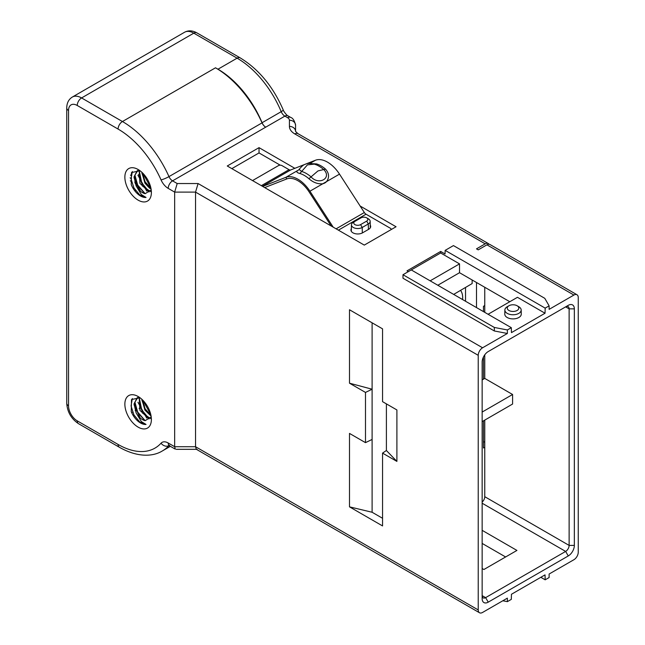 <?xml version="1.0" encoding="UTF-8"?>
<svg xmlns="http://www.w3.org/2000/svg" width="645" height="645" viewBox="0 0 645 645"><rect width="100%" height="100%" fill="white"/><g stroke="black" fill="none" stroke-linecap="round" stroke-linejoin="round"><path stroke-width="0.97" d="M141.892 399.303L144.915 410.075L151.099 416.098M139.183 397.433L139.909 410.309L149.068 418.944M145.165 420.677L135.708 409.777L134.87 402.246L137.845 397.457L137.143 397.828L134.055 403.834L136.111 412.848A12.61 7.28 -120 0 0 142.472 419.605A12.61 7.28 -120 0 0 145.165 420.677L151.212 416.88M132.322 398.481L131.056 405.979L133.975 414.993L139.78 421.999L146.044 424.442L141.352 421.588L136.111 412.848M142.948 400.335L150.809 414.646M138.981 397.368L141.094 409.035L148.713 418.299M134.894 402.117L137.861 412.687L144.851 420.58M140.159 417.912L134.039 404.738M146.762 418.129L137.949 402.254M151.115 416.21L145.004 409.22L141.868 399.973M140.03 397.755L131.491 399.545L131.249 411.639A15.375 8.877 -120 0 0 140.521 422.991A15.375 8.877 -120 0 0 146.044 424.442M150.591 418.621L142.343 412.929L139.336 398.199M150.938 415.243L145.117 408.817L142.553 399.94M175.295 449.065L174.658 446.719L174.658 192.105L177.206 183.535L172.554 180.85A6.152 3.548 60 0 1 168.974 176.609L262.047 122.881A79.956 46.166 60 0 0 215.511 67.798L217.97 69.217A73.804 42.61 60 0 1 262.072 122.727L281.204 111.674A6.152 3.548 -120 0 0 284.88 116.132A6.152 3.548 -60 0 1 287.96 115.834L290.693 117.406A6.152 3.548 120 0 0 287.614 117.713A6.152 3.548 180 0 1 289.42 120.22L289.42 126.396A18.455 10.651 0 0 0 294.821 133.926L485.185 243.834L476.494 248.857L478.227 249.857L486.927 244.834A6.152 3.548 -60 0 1 490.007 244.536L576.985 294.749A6.152 3.548 120 0 0 573.913 295.055L549.121 309.366L549.121 305.851L545.178 308.125L545.033 313.236L517.451 297.313L488.08 314.276M262.047 122.881A6.152 3.548 -120 0 0 265.627 127.113A6.152 3.548 60 0 1 262.072 122.727M290.693 117.406C292.959 118.148 294.58 120.76 295.563 125.243L295.563 131.411A6.152 5.023 180 0 0 289.42 126.396M489.007 244.245A6.152 3.548 120 0 0 488.265 243.528A6.152 3.548 120 0 0 485.185 243.834M484.758 305.472L483.452 306.359L483.452 311.6M484.758 447.356L483.452 447.977L483.452 420.854M483.452 379.179L483.452 356.999M484.758 442.317L483.452 441.559M507.373 329.958L494.32 327.45L402.988 274.722L411.276 269.933L511.308 327.684L507.373 329.958L507.373 333.473L482.581 347.784A6.152 3.548 120 0 0 478.227 355.322L478.227 609.936A6.152 3.548 120 0 0 479.501 612.75A6.152 3.548 120 0 0 482.581 612.444L507.373 598.133L507.373 601.648L511.308 599.374L511.461 594.263L545.033 574.88L545.178 579.815L549.121 577.541L549.121 574.026L573.913 559.715A6.152 3.548 120 0 0 578.259 552.184L578.259 297.571A6.152 3.548 120 0 0 576.985 294.749M507.373 333.473L494.32 330.966L402.988 278.237L402.988 274.722M440.672 251.429L407.011 270.86L408.341 271.626L440.648 252.977L440.672 251.429L445.042 253.953L445.155 250.373L453.443 245.592L544.775 298.321L549.121 305.851M360.136 206.021L396.054 226.758L364.288 245.1L227.266 165.991L259.032 147.649L294.838 168.321M476.494 307.584L476.494 282.502M231.837 168.635L259.032 152.938L280.236 165.176M134.918 190.976L135.515 190.485M138.498 188.292L138.901 188.026M259.032 147.649L259.032 152.938M484.758 287.275L484.758 312.357M484.758 354.823L484.758 378.422L512.59 394.49L512.59 404.036L482.146 421.612M484.758 420.105L484.758 496.69A4.918 2.838 120 0 1 482.146 502.084M574.348 308.866L569.124 308.866L569.124 545.404A4.918 2.838 -60 0 1 565.649 551.427L485.621 597.633A4.918 2.838 -60 0 1 483.161 597.875A4.918 2.838 -60 0 1 482.146 595.625L485.621 597.633L488.233 602.148A8.611 4.975 -60 0 1 482.146 598.633L482.146 362.103A8.611 4.975 -60 0 1 488.233 351.557L565.649 306.859A4.918 2.838 -60 0 1 568.108 306.617A4.918 2.838 -60 0 1 569.124 308.866L565.649 306.859L568.261 305.351A8.611 4.975 -60 0 1 574.348 308.866L574.348 545.404A8.611 4.975 -60 0 1 568.261 555.95L488.233 602.148M484.758 378.422L482.146 379.929M472.14 279.994L472.14 283.566L453.677 294.41M494.32 327.45L494.32 330.966M545.033 313.236L511.461 332.618L511.308 327.684M430.159 280.833L459.53 263.878L459.53 272.706L509.8 301.731M545.178 308.125L445.155 250.373M459.53 263.878L440.648 252.977M437.81 285.251L459.53 272.706M507.373 601.648L502.802 600.769M482.146 530.335L516.935 550.427L483.887 569.511L482.146 568.503M545.178 579.815L540.832 577.307M505.607 556.966L482.146 543.421M521.176 309.995L521.265 314.083A8.24 4.757 180 0 1 518.854 317.501A8.24 4.757 180 0 1 509.824 318.525A8.24 4.757 180 0 1 504.785 314.083L504.866 309.995A8.151 4.708 0 0 0 509.856 314.389A8.151 4.708 0 0 0 518.79 313.381A8.151 4.708 0 0 0 521.176 309.995A8.151 4.708 0 0 0 518.79 306.722L517.113 305.754A5.781 3.338 0 0 0 508.937 305.754A5.781 3.338 0 0 0 508.937 310.471A5.781 3.338 0 0 0 517.113 310.471A5.781 3.338 0 0 0 517.113 305.754M508.937 305.754L507.26 306.722A8.151 4.708 0 0 0 504.866 309.995M138.127 427.135A18.761 10.828 60 0 1 124.864 404.165A18.761 10.828 60 0 1 138.127 396.506A18.761 10.828 60 0 1 151.39 419.476A18.761 10.828 60 0 1 138.127 427.135M138.127 200.144A18.761 10.828 60 0 1 124.864 177.165A18.761 10.828 60 0 1 138.127 169.506A18.761 10.828 60 0 1 151.39 192.484A18.761 10.828 60 0 1 138.127 200.144M140.03 170.764L131.491 172.554L131.249 184.647A15.375 8.877 -120 0 0 140.521 195.999A15.375 8.877 -120 0 0 146.044 197.451L141.352 194.588L136.111 185.857A12.61 7.28 -120 0 0 142.472 192.613A12.61 7.28 -120 0 0 145.165 193.685L151.212 189.88M382.55 518.282L372.109 512.259L372.109 322.814M372.109 512.259L349.493 506.849L349.493 433.416L365.489 442.647L365.489 392.426L349.493 383.195L349.493 309.761L382.55 328.845L382.55 401.658L396.901 409.946L396.901 461.401L382.55 453.113L386.395 450.5L396.901 461.401M349.493 383.195L372.109 389.217L365.489 392.426M365.489 442.647L372.109 439.438M349.493 506.849L382.55 525.933L382.55 453.113M386.395 403.883L386.395 450.5M177.206 183.535L198.088 183.535L195.54 192.105L174.658 192.105L168.208 188.38A12.303 7.103 60 0 1 161.048 179.907A73.804 42.61 -120 0 0 118.083 129.065L77.239 105.482A12.303 7.103 -120 0 0 68.539 110.505L68.539 405.794A12.303 7.103 -120 0 0 77.239 420.863L118.083 444.445A73.804 42.61 -120 0 0 161.048 443.204A12.303 7.103 60 0 1 168.208 442.994L174.658 446.719L195.54 446.719L195.54 192.105L478.227 355.322M478.227 609.936L195.54 446.719L196.306 449.259L479.501 612.75M143.367 192.919L143.093 192.258M135.619 180.157L134.878 179.294M131.024 175.521L130.467 175.061M138.635 174.497A49.165 28.388 -120 0 0 138.925 174.956M144.835 182.954A49.165 28.388 -120 0 0 149.938 188.461M141.892 172.312L144.915 183.083L151.099 189.106M139.183 170.441L139.909 183.317L149.068 191.952M145.165 193.685L135.708 182.785L134.87 175.255L137.845 170.457L137.143 170.836L134.055 176.843L136.111 185.857M142.948 173.344L150.809 187.655M138.981 170.377L141.094 182.043L148.713 191.307M134.894 175.126L137.861 185.696L144.851 193.589M132.322 171.489L131.056 178.988L133.975 188.001L139.78 195L146.044 197.451M150.591 191.63L142.343 185.937L139.336 171.207M150.938 188.243L145.117 181.817L142.553 172.941M140.159 190.92L134.039 177.738M146.762 191.13L137.949 175.263M151.115 189.219L145.004 182.229L141.868 172.981M512.59 394.49L482.146 412.066M488.233 351.557L568.261 305.351M131.669 412.623L132.62 412.082M135.168 410.631L135.579 410.405M135.861 410.236L136.522 409.865M139.102 408.406L139.505 408.172M139.796 408.011L140.465 407.632M143.714 405.786L144.407 405.391M370.278 226.693A6.829 3.943 180 0 1 370.553 227.258M351.364 228.644A6.829 3.943 0 0 0 350.928 230.023A6.829 3.943 0 0 0 355.145 233.667A6.829 3.943 0 0 0 362.587 232.813L368.674 229.297A6.829 3.943 0 0 0 370.673 226.508A6.829 3.943 0 0 0 370.246 225.129M264.676 187.59L286.727 178.955A24.599 14.206 -120 0 1 309.092 191.871L331.151 225.976M262.644 186.421L285.888 177.319A26.445 15.27 60 0 1 309.931 191.202L333.183 227.145M252.534 180.584L278.487 165.596A2.459 1.419 180 0 1 281.97 165.596L289.033 169.675A3.693 2.129 60 0 0 290.71 169.941L262.402 186.284M390.991 229.685A2.459 1.419 180 0 0 391.096 229.273A2.459 1.419 180 0 0 390.378 228.266L366.021 214.205A3.693 2.129 60 0 1 364.344 212.528L339.504 174.126A26.445 15.27 -120 0 0 315.461 160.242L290.71 169.941M339.504 174.126L326.636 181.551C329.506 177.351 329.135 173.207 325.531 169.127A26.445 15.27 60 0 0 316.485 163.903L313.043 163.733M286.727 178.955L285.888 177.319L298.764 169.885C295.886 171.368 296.257 172.57 299.869 173.497A26.445 15.27 -120 0 1 308.915 178.713C313.276 182.535 317.904 184.22 322.806 183.769A11.747 9.554 51.4 0 0 326.636 181.551L309.931 191.202M308.915 178.713L317.953 170.933L325.531 169.119M351.057 230.773A6.829 3.943 180 0 1 351.332 230.209M360.587 224.621L366.674 221.106A3.999 2.306 0 0 0 366.674 217.849A3.999 2.306 0 0 0 361.023 217.849L354.935 221.364A3.999 2.306 0 0 0 354.935 224.621A3.999 2.306 0 0 0 360.587 224.621L362.224 227.467L368.311 223.952A6.313 3.644 0 0 0 370.166 221.324A6.313 3.644 0 0 0 368.311 218.792L366.674 217.849M354.935 221.364L353.291 222.307A6.313 3.644 0 0 0 351.444 224.839A6.313 3.644 0 0 0 355.306 228.249A6.313 3.644 0 0 0 362.224 227.467L362.305 232.966M465.537 301.255L465.537 287.444M462.594 299.562A19.834 11.449 120 0 0 462.683 297.756A19.834 11.449 120 0 0 460.53 290.387M215.511 67.798L122.437 121.526L81.584 97.943L193.798 33.161A6.152 3.548 120 0 1 196.87 32.863C192.484 30.412 188.388 30.21 184.567 32.25A18.455 10.651 60 0 1 193.798 33.161L237.102 58.163A73.804 42.61 60 0 1 281.204 111.674A6.152 1.105 157.4 0 0 283.211 109.876C273.069 86.551 258.726 69.209 240.174 57.865A6.152 3.548 120 0 0 237.102 58.163L217.97 69.217M168.208 188.38A6.152 3.548 -60 0 1 172.554 180.85L284.88 116.132L287.614 117.713M295.563 125.243A6.152 5.023 180 0 0 289.42 120.22M295.563 131.411L297.893 133.62A6.152 3.548 120 0 0 294.821 133.926M198.088 183.535L482.581 347.784M486.927 244.834L573.913 295.055M77.239 105.482A6.152 3.548 -60 0 1 81.584 97.943A18.455 10.651 -120 0 0 72.361 97.032C68.684 99.314 66.814 102.966 66.741 107.989L66.741 403.286C67.322 412.01 71.248 418.807 78.513 423.676L119.357 447.259C137.458 457.531 152.93 456.805 162.411 450.911A79.956 46.166 -120 0 0 168.974 445.606A6.152 3.548 60 0 1 169.006 445.574M135.821 184.002L135.16 183.615M131.491 181.503L130.298 180.81M574.348 545.404L569.124 545.404L484.758 496.69M568.261 555.95L565.649 551.427L482.146 503.221M118.083 129.065A6.152 3.548 -60 0 1 122.437 121.526A79.956 46.166 -120 0 1 168.974 176.609A6.152 0.903 156 0 1 161.048 179.907M68.539 110.505A6.152 3.548 180 0 1 66.741 107.989M68.539 405.794A6.152 3.548 180 0 1 66.741 403.286M77.239 420.863A6.152 3.548 120 0 0 78.513 423.676M118.083 444.445A6.152 3.548 120 0 0 119.357 447.259M161.048 443.204A6.152 4.942 42.4 0 0 168.974 445.606L169.022 445.582M169.482 445.203L168.619 445.445L169.482 445.808A6.152 3.548 -60 0 1 168.208 442.994M310.003 163.403L315.461 160.242M261.338 185.663L289.033 169.675M336.11 228.838L364.344 212.528M316.485 163.903L307.439 164.862L299.869 173.497M299.103 169.425L301.658 171.457A27.469 15.859 60 0 1 311.051 176.875C318.872 185.76 332.312 177.996 323.734 169.554A27.469 15.859 -120 0 0 316.26 164.798L313.696 163.903C309.6 163.185 306.794 163.314 305.279 164.298C303.763 164.564 301.707 166.273 299.103 169.425L298.974 169.804M366.021 214.205L338.391 230.152M366.674 221.106L368.311 223.952L368.4 229.459M196.87 32.863L240.174 57.865M283.211 109.876C283.107 110.763 287.259 116.076 287.96 115.834M297.893 133.62L488.265 243.528M184.567 32.25L72.361 97.032M175.037 449.017L169.482 445.808M176.206 449.323L197.088 449.323M162.411 450.911L170.369 446.324M130.113 177.835L131.016 178.528M134.684 182.108L135.394 182.946M136.079 183.801L140.102 190.259M370.166 221.324L370.303 227.79M351.444 224.839L351.307 231.305"/></g></svg>
